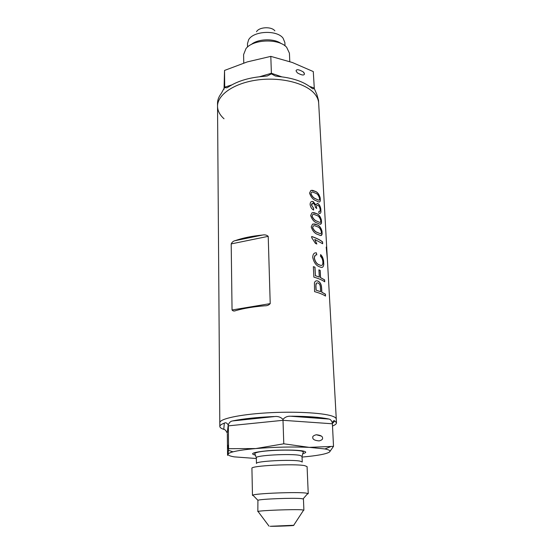<?xml version="1.0" encoding="UTF-8"?>
<svg xmlns="http://www.w3.org/2000/svg" width="554" height="554" viewBox="0 0 554 554"><rect width="100%" height="100%" fill="white"/><g stroke="black" fill="none" stroke-linecap="round" stroke-linejoin="round"><path stroke-width="0.83" d="M320.24 200.52L320.094 197.93C319.097 194.489 317.567 192.342 315.496 191.49L311.327 190.347M320.842 211.739L320.69 208.941C320.177 206.344 319.291 204.606 318.024 203.72L317.283 203.38L318.135 203.699C319.388 204.564 320.274 206.31 320.801 208.92L320.953 211.718C320.752 213.103 320.226 213.65 319.367 213.359L318.882 213.158L318.896 211.33C319.727 211.732 320.157 211.199 320.184 209.731C319.935 207.66 319.291 206.247 318.238 205.513L317.719 205.264C316.916 205.105 316.507 205.742 316.479 207.182L316.694 208.519L315.413 207.341C315.261 205.472 314.575 204.191 313.356 203.505L312.809 203.339L311.535 204.952L313.661 208.325L313.592 210.084C311.708 209.01 310.538 207.127 310.101 204.454C310.192 202.342 310.995 201.344 312.498 201.462L313.335 201.718L315.787 204.855L317.394 203.36M320.447 224.218L321.431 222.639L321.285 219.993C320.281 216.545 318.73 214.44 316.646 213.671L312.498 212.66M321.008 235.505L322.033 233.864L321.895 231.198C320.884 227.742 319.326 225.658 317.234 224.931L313.107 223.975M321.985 267.333C322.954 267.236 323.522 266.266 323.681 264.424L323.494 260.858L321.389 255.588M264.355 305.829L264.784 305.794C267.056 305.863 268.863 305.136 270.214 303.62L268.219 236.343C266.696 235 264.77 234.571 262.444 235.055C251.855 236.087 242.721 237.964 235.034 240.692C233.379 241.032 232.098 242.098 231.198 243.912L232.05 309.984C232.929 311.106 234.162 311.313 235.755 310.614L236.059 310.531C243.989 308.294 253.427 306.729 264.355 305.829M314.582 93.737C305.697 83.086 280.719 76.784 257.388 79.977C234.023 83.093 217.244 94.831 217.535 106.32C217.244 94.831 234.023 83.093 257.388 79.977C280.719 76.784 305.697 83.086 314.582 93.737C317.123 96.742 318.488 99.879 318.675 103.141C318.488 99.879 317.123 96.742 314.582 93.737M326.721 249.279L326.209 247.126L327.372 259.244L336.278 419.046C336.216 417.972 334.782 416.968 331.984 416.033C322.227 412.716 293.426 411.241 266.245 412.917C239.023 414.572 219.509 418.935 219.799 422.709L219.827 426.483C219.869 427.522 221.184 428.477 223.768 429.343L224.328 423.145C221.323 424.274 219.82 425.389 219.827 426.483M314.575 291.639C319.277 292.914 322.92 294.396 325.503 296.071L325.399 294.126L321.846 292.214L321.632 288.246C321.459 284.417 320.205 282.021 317.878 281.058L317.331 280.899C315.988 280.573 315.011 281.217 314.416 282.824L314.575 291.639M313.862 277.125C318.529 278.468 322.158 280.033 324.734 281.799L324.63 279.881L320.551 277.616L320.177 270.38L318.903 269.819L319.284 277.069L315.406 275.663L314.984 267.173L313.349 266.661L313.862 277.125M323.792 264.403C323.46 266.966 322.414 267.907 320.662 267.222L319.443 266.765C316.154 265.657 313.903 262.513 312.705 257.333C312.913 254.092 314.146 252.596 316.396 252.853L316.805 254.882C315.302 254.715 314.478 255.733 314.347 257.935C315.212 261.8 316.881 264.099 319.346 264.847L320.489 265.283C322.082 265.92 322.885 264.847 322.892 262.056C322.643 259.376 321.832 257.478 320.461 256.35L320.614 254.598C322.054 255.837 323.051 257.915 323.605 260.837L323.792 264.403M314.762 239.446L322.677 243.746L322.58 241.883C319.997 239.847 316.362 238.047 311.673 236.489L311.736 237.714L315.441 243.414L316.846 244.002L314.762 239.446L316.708 243.947M322.144 233.843C321.839 235.36 321.147 235.872 320.073 235.388L317.837 234.418C314.963 233.691 312.754 231.205 311.209 226.967L312.511 224.19L314.707 223.968L317.345 224.903C319.443 225.644 320.995 227.736 321.999 231.17L322.144 233.843M321.542 222.618C321.258 224.051 320.607 224.55 319.603 224.114L317.248 223.061C314.388 222.279 312.186 219.786 310.649 215.568L311.95 212.84L313.966 212.639L316.756 213.643C318.848 214.426 320.392 216.531 321.396 219.973L321.542 222.618M320.344 200.493C320.094 201.794 319.519 202.265 318.626 201.905L316.085 200.693C313.245 199.814 311.064 197.286 309.541 193.124L310.836 190.5L312.546 190.32L315.6 191.469C317.677 192.328 319.215 194.475 320.205 197.903L320.344 200.493M326.812 249.265L326.064 235.872M317.331 280.899L317.767 281.079C320.094 282.048 321.348 284.444 321.521 288.267L321.729 292.235L325.288 294.146L325.385 295.995M316.133 290.13L315.925 286.044C315.718 283.807 316.306 282.769 317.691 282.935L318.044 283.032C319.526 283.669 320.309 285.185 320.392 287.588L320.607 291.688L316.015 290.151L315.808 286.065L316.382 283.191M316.015 290.151L320.607 291.688M318.91 269.888L320.067 270.4L320.441 277.637L324.519 279.895L324.616 281.723M313.349 266.716L314.984 267.173M314.866 267.194L315.406 275.663M315.288 275.684L319.284 277.069M320.489 265.283L319.236 264.867C316.77 264.133 315.101 261.827 314.229 257.956L315.274 255.256M316.687 254.882L316.396 252.853M311.68 236.551C316.313 238.102 319.907 239.882 322.47 241.904L322.567 243.656M319.956 233.539L317.629 232.576L319.956 233.539C320.828 233.961 321.299 233.428 321.375 231.946C320.6 228.975 319.291 227.244 317.435 226.752L314.804 225.783C313.606 225.436 312.892 226.025 312.657 227.556C314.007 230.436 315.704 232.098 317.74 232.548M317.629 232.576C315.6 232.133 313.903 230.464 312.546 227.583L312.657 227.556M312.546 227.583L313.398 225.914M319.443 222.272L317.033 221.233L319.443 222.272C320.267 222.653 320.711 222.133 320.773 220.714C320.004 217.75 318.695 216.005 316.846 215.471L314.104 214.44C312.962 214.142 312.297 214.717 312.089 216.178C313.432 219.045 315.122 220.721 317.144 221.212M317.033 221.233C315.018 220.755 313.329 219.079 311.978 216.205L312.089 216.178M311.978 216.205L312.754 214.606M313.661 208.325L311.417 204.973L311.867 203.602M315.787 204.855L312.498 201.462M313.55 208.352L313.488 210.014M318.411 200.077L315.877 198.907L318.411 200.077C319.152 200.389 319.54 199.89 319.582 198.581C318.82 195.645 317.525 193.865 315.69 193.256L312.775 192.106C311.736 191.871 311.133 192.425 310.974 193.768C312.304 196.608 313.973 198.311 315.988 198.879M315.877 198.907C313.876 198.346 312.2 196.642 310.863 193.789L310.974 193.768M310.863 193.789L311.514 192.314M326.673 249.099L326.271 247.541M326.098 236.336L327.289 257.776L326.098 236.336M327.331 258.51L327.289 257.776M322.553 438.117C322.663 436.303 320.579 435.181 316.292 434.751C313.64 435.444 312.463 436.379 312.768 437.549C312.671 439.419 314.804 440.534 319.152 440.908C321.729 440.188 322.857 439.26 322.553 438.117M227.895 445.229L227.846 448.698L227.895 445.229M224.328 423.145C225.679 422.314 226.981 422.924 228.227 424.96C229.218 422.508 230.672 421.165 232.583 420.929L274.985 416.518C278.17 416.213 280.83 417.169 282.983 419.385L283.004 420.313L228.338 425.86L228.58 448.685L228.075 454.294C227.999 455.291 230.076 456.15 234.3 456.87L256.35 458.511M300.233 461.163C291.605 459.245 254.985 461.191 256.46 463.456L256.336 457.77C254.861 455.36 291.39 453.366 300.005 455.43L302.02 456.337L302.249 462.015L300.233 461.163M308.239 493.662L307.082 466.606L304.714 465.658C294.444 463.476 250.096 465.776 251.925 468.338L252.472 495.414L252.832 495.131C255.477 493.434 296.425 491.814 305.856 493.053L308.239 493.662L307.2 494.161M303.46 510.359L303.897 510.158L303.44 499.064L301.438 498.607C293.599 497.727 260.255 499.016 257.915 500.283L257.839 511.605L258.282 511.778M303.897 510.158L301.882 509.825C293.883 509.188 259.722 510.476 258.046 511.467L257.839 511.605M292.644 525.317L270.165 526.286C275.629 526.432 296.231 525.628 293.648 525.365L292.644 525.317M332.414 426.047C335.156 424.98 336.513 423.9 336.486 422.813L336.278 419.046C336.216 417.972 334.782 416.968 331.984 416.033C322.227 412.716 293.426 411.241 266.245 412.917C239.023 414.572 219.509 418.935 219.799 422.709L217.514 103.48C217.493 100.039 218.768 96.666 221.344 93.349L224.709 87.144L224.536 70.441L224.038 89.277M228.227 424.96L227.23 433.117C226.136 430.68 224.986 429.426 223.768 429.343M274.001 416.539C257.388 417.273 243.781 418.685 233.192 420.784M282.983 419.385C284.943 417.114 287.478 416.061 290.58 416.22L328.39 418.921C319.983 417.21 307.733 416.303 291.633 416.199M328.39 418.921L328.917 419.053C330.378 419.226 331.521 420.507 332.352 422.882C333.113 420.825 333.937 420.181 334.81 420.957L332.289 423.616M332.352 422.882L333.515 446.358L309.257 447.369L283.786 443.802L255.809 448.56L228.58 448.685M302.048 457.078C317.31 455.72 326.479 454.024 329.554 451.995L333.515 446.358M332.296 423.775L283.004 420.313L283.786 443.802M227.334 433.941L227.556 455.333L228.075 454.294C228.206 453.491 229.855 452.673 233.005 451.835L228.47 450.34M336.486 422.813L334.81 420.957M329.554 451.995C330.883 450.859 329.339 449.841 324.928 448.948L309.257 447.369C292.297 446.642 274.479 447.036 255.809 448.56C245.54 449.474 237.943 450.568 233.005 451.835M304.485 73.848C304.167 75.663 301.778 75.33 297.311 72.844L296.058 70.87C296.425 69.049 298.828 69.395 303.273 71.916L304.485 73.848M224.633 87.629L226.905 87.802L228.934 86.632C237.985 80.87 249.632 77.449 263.863 76.362L267.27 75.946L271.405 73.876L275.38 75.995L279.015 76.549C292.872 77.982 303.544 81.653 311.016 87.553L312.775 88.834L314.305 88.626L316.826 94.367L318.515 100.309L326.05 235.54M247.541 47.028L247.465 43.731L248.601 39.819C253.282 30.844 277 29.701 283.073 38.171L284.874 42.561L285.005 45.85M243.76 63.024L243.587 54.624L245.983 48.586C253.123 39.126 278.939 38.316 286.66 47.305L289.423 53.184L289.784 61.605M314.305 88.626L313.287 71.57L292.346 62.498L270.809 56.376L247.333 61.889L224.536 70.441M271.405 73.876L270.809 56.376M256.502 31.737C259.085 26.904 271.557 26.308 274.874 30.858M251.225 44.535C257.929 38.69 274.112 38.184 281.169 43.593M224.017 118.771C219.806 115.01 217.639 110.855 217.535 106.32M270.214 303.62L232.05 309.984M268.219 236.343L231.198 243.912M262.444 235.055L235.034 240.692M302.609 453.691C306.466 452.743 306.736 451.877 303.433 451.101C297.706 449.82 280.345 449.654 267.187 450.797C253.31 452.223 249.348 453.664 255.311 455.118L255.581 455.166M259.556 76.743L271.377 73.26L281.771 76.84M309.492 86.389L314.18 88.003M224.709 87.179L231.773 84.921M316.292 434.751L321.375 436.102M256.336 457.77L254.743 453.608C256.301 450.194 295.254 448.975 302.463 451.33L303.35 452.078L302.02 456.337M257.915 500.283L252.832 495.131M269.022 526.141L258.046 511.467M293.648 525.365L303.675 510.033M303.114 498.863L307.858 493.399M324.928 448.948L330.53 446.704M274.985 416.518L232.583 420.929M328.917 419.053L290.58 416.22M228.241 425.001L227.237 433.145M304.222 73.038L303.273 71.916"/></g></svg>
